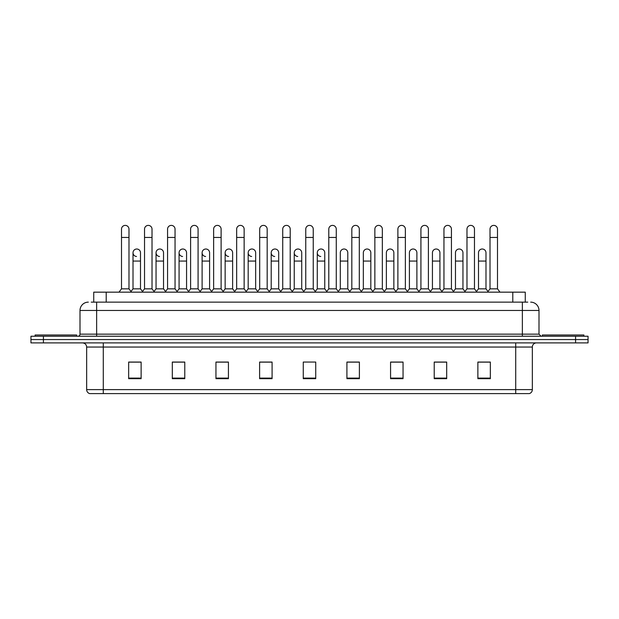 <?xml version="1.0" encoding="UTF-8"?>
<svg xmlns="http://www.w3.org/2000/svg" width="619" height="619" viewBox="0 0 619 619"><rect width="100%" height="100%" fill="white"/><g stroke="black" fill="none" stroke-linecap="round" stroke-linejoin="round"><path stroke-width="0.93" d="M93.732 302.142L93.732 292.16L525.268 292.16L525.268 302.142M532.34 389.614C532.224 391.61 531.226 392.933 529.346 393.607L515.712 393.607L515.712 389.614L532.34 389.614L532.34 347.042A4.155 4.155 0 0 1 536.495 342.887M515.712 393.607L89.654 393.607A4.155 4.155 0 0 1 86.66 389.614L86.66 347.042C86.412 344.52 85.027 343.135 82.505 342.887M588.05 342.887L588.05 339.56L30.95 339.56L30.95 342.887L43.423 342.887L43.423 339.56L30.95 339.56L30.95 336.233L43.423 336.233L43.423 339.56L588.05 339.56L588.05 342.887L43.423 342.887M490.349 378.681L490.349 362.053L477.876 362.053L477.876 378.681L490.349 378.681M446.694 378.681L446.694 362.053L434.221 362.053L434.221 378.681L446.694 378.681M403.046 378.681L403.046 362.053L390.574 362.053L390.574 378.681L403.046 378.681M359.391 378.681L359.391 362.053L346.919 362.053L346.919 378.681L359.391 378.681M141.124 378.681L141.124 362.053L128.651 362.053L128.651 378.681L141.124 378.681M184.779 378.681L184.779 362.053L172.306 362.053L172.306 378.681L184.779 378.681M228.426 378.681L228.426 362.053L215.954 362.053L215.954 378.681L228.426 378.681M272.081 378.681L272.081 362.053L259.609 362.053L259.609 378.681L272.081 378.681M315.736 378.681L315.736 362.053L303.264 362.053L303.264 378.681L315.736 378.681M397.475 362.053L394.272 362.138M443.537 362.138L440.333 362.138M489.598 362.138L486.402 362.138M478.085 362.138L490.349 362.138M270.797 362.138L267.594 362.053M224.728 362.138L221.525 362.053M178.667 362.138L175.463 362.053M128.651 362.138L140.915 362.138M132.598 362.138L129.402 362.138M351.406 362.053L348.203 362.138M305.345 362.053L313.655 362.053M272.081 362.138L259.609 362.138M228.426 362.138L215.954 362.138M184.779 362.138L172.306 362.138M359.391 362.138L346.919 362.138M403.046 362.138L390.574 362.138M446.694 362.138L434.221 362.138M91.426 302.142L527.767 302.142M91.233 302.142L96.641 302.142L96.641 310.459L80.006 310.459L80.006 334.152A2.081 2.081 0 0 1 77.932 336.233M88.324 302.142A8.318 8.318 0 0 0 80.006 310.459M530.676 302.142A8.318 8.318 0 0 1 538.994 310.459L538.994 334.152L541.068 336.233M588.05 336.233L588.05 339.56L588.05 336.233L43.423 336.233M121.502 237.448L128.984 237.448L128.984 288.841L121.502 288.841L121.502 229.138A3.745 3.745 0 0 1 125.479 225.401A3.745 3.745 0 0 1 128.984 229.138A3.745 3.745 0 0 0 125.479 225.401M121.502 288.841L119.003 292.16L121.502 288.841M133.015 288.841L133.015 261.063L140.498 261.063L140.498 288.841L133.015 288.841L130.996 291.526L128.984 288.841L131.476 292.16M136.52 256.483A3.745 3.745 0 0 1 133.015 252.753A3.745 3.745 0 0 1 136.992 249.016A3.745 3.745 0 0 1 140.498 252.753L140.498 261.063M140.498 288.841L142.517 291.526M144.529 237.448L152.019 237.448L152.019 288.841L144.529 288.841L144.529 229.138A3.745 3.745 0 0 1 148.506 225.401A3.745 3.745 0 0 1 152.019 229.138A3.745 3.745 0 0 0 148.506 225.401M144.529 288.841L142.037 292.16M152.019 276.368L152.019 288.841L154.51 292.16M167.563 237.448L175.045 237.448L175.045 288.841L167.563 288.841L167.563 229.138A3.745 3.745 0 0 1 171.54 225.401A3.745 3.745 0 0 1 175.045 229.138A3.745 3.745 0 0 0 171.54 225.401M167.563 288.841L165.072 292.16M175.045 276.368L175.045 288.841L177.545 292.16M190.598 237.448L198.08 237.448L198.08 288.841L190.598 288.841L190.598 229.138A3.745 3.745 0 0 1 194.575 225.401A3.745 3.745 0 0 1 198.08 229.138A3.745 3.745 0 0 0 194.575 225.401M190.598 276.368L190.598 288.841L188.099 292.16M198.08 288.841L200.571 292.16M213.632 237.448L221.115 237.448L221.115 288.841L213.632 288.841L213.632 229.138A3.745 3.745 0 0 1 217.602 225.401A3.745 3.745 0 0 1 221.115 229.138A3.745 3.745 0 0 0 217.602 225.401M213.632 288.841L211.133 292.16M221.115 288.841L223.606 292.16M159.555 256.483A3.745 3.745 0 0 1 156.05 252.753A3.745 3.745 0 0 1 160.027 249.016A3.745 3.745 0 0 1 163.532 252.753L163.532 261.063L156.05 261.063L156.05 252.753M163.532 261.063L163.532 288.841L156.05 288.841L156.05 261.063M156.05 288.841L154.03 291.526M163.532 288.841L165.552 291.526M182.59 256.483A3.745 3.745 0 0 1 179.077 252.753A3.745 3.745 0 0 1 183.054 249.016A3.745 3.745 0 0 1 186.567 252.753L186.567 261.063L179.077 261.063L179.077 252.753M186.567 261.063L186.567 288.841L179.077 288.841L179.077 261.063M179.077 288.841L177.065 291.526L175.045 288.841M186.567 288.841L188.578 291.526M205.616 256.483A3.745 3.745 0 0 1 202.111 252.753A3.745 3.745 0 0 1 206.088 249.016A3.745 3.745 0 0 1 209.593 252.753L209.593 261.063L202.111 261.063L202.111 252.753M209.593 261.063L209.593 288.841L202.111 288.841L202.111 261.063M202.111 288.841L200.099 291.526M209.593 288.841L211.613 291.526M259.694 276.368L259.694 288.841L267.176 288.841L267.176 276.368M292.702 292.16L290.21 288.841L290.21 237.448L282.728 237.448L282.728 288.841L290.21 288.841L290.21 276.368M305.755 276.368L305.755 288.841L313.245 288.841L313.245 276.368M340.303 288.841L340.303 261.063L347.793 261.063L347.793 288.841L340.303 288.841L338.291 291.526L336.272 288.841L328.79 288.841L326.778 291.526L324.758 288.841L317.276 288.841L317.276 252.753A3.745 3.745 0 0 1 321.253 249.016A3.745 3.745 0 0 1 324.758 252.753L324.758 261.063L317.276 261.063M363.338 288.841L363.338 261.063L370.82 261.063L370.82 288.841L363.338 288.841L361.326 291.526L359.306 288.841L351.824 288.841L349.805 291.526L347.793 288.841M386.372 288.841L386.372 261.063L393.854 261.063L393.854 288.841L386.372 288.841L384.353 291.526L382.341 288.841L382.341 284.678M370.82 288.841L372.839 291.526L374.859 288.841L374.859 237.448L382.341 237.448L382.341 288.841L374.859 288.841L374.859 284.678M409.407 288.841L409.407 261.063L416.889 261.063L416.889 288.841L409.407 288.841L407.387 291.526L405.368 288.841L405.368 276.368M393.854 288.841L395.874 291.526L397.885 288.841L397.885 237.448L405.368 237.448L405.368 288.841L397.885 288.841L397.885 284.678M432.433 288.841L432.433 261.063L439.923 261.063L439.923 288.841L432.433 288.841L430.422 291.526L428.402 288.841L428.402 284.678M416.889 288.841L418.901 291.526L420.92 288.841L420.92 237.448L428.402 237.448L428.402 288.841L420.92 288.841L420.92 284.678M464.49 292.16L466.981 288.841L466.981 237.448L474.471 237.448L474.471 288.841L466.981 288.841L464.97 291.526L462.95 288.841L455.468 288.841L455.468 252.753A3.745 3.745 0 0 1 459.445 249.016A3.745 3.745 0 0 1 462.95 252.753L462.95 261.063L455.468 261.063M76.679 336.233L76.679 334.987L35.105 334.987L35.105 336.233M583.895 336.233L583.895 334.987L542.321 334.987L542.321 336.233M236.659 237.448L244.141 237.448L244.141 288.841L236.659 288.841L236.659 229.138A3.745 3.745 0 0 1 240.636 225.401A3.745 3.745 0 0 1 244.141 229.138A3.745 3.745 0 0 0 240.636 225.401M236.659 288.841L234.168 292.16M244.141 288.841L246.641 292.16M257.202 292.16L259.694 288.841L259.694 229.138A3.745 3.745 0 0 1 263.671 225.401A3.745 3.745 0 0 1 267.176 229.138A3.745 3.745 0 0 0 263.671 225.401M269.675 292.16L267.176 288.841L267.176 237.448L259.694 237.448M282.728 237.448L282.728 229.138A3.745 3.745 0 0 1 286.705 225.401A3.745 3.745 0 0 1 290.21 229.138A3.745 3.745 0 0 0 286.705 225.401M282.728 288.841L280.229 292.16M228.651 256.483A3.745 3.745 0 0 1 225.146 252.753A3.745 3.745 0 0 1 229.123 249.016A3.745 3.745 0 0 1 232.628 252.753L232.628 261.063L225.146 261.063L225.146 252.753M232.628 261.063L232.628 288.841L225.146 288.841L225.146 261.063M225.146 288.841L223.126 291.526M232.628 288.841L234.647 291.526M251.685 256.483A3.745 3.745 0 0 1 248.18 252.753A3.745 3.745 0 0 1 252.157 249.016A3.745 3.745 0 0 1 255.662 252.753L255.662 261.063L248.18 261.063L248.18 252.753M255.662 261.063L255.662 288.841L248.18 288.841L248.18 261.063M248.18 288.841L246.161 291.526M255.662 288.841L257.674 291.526M274.72 256.483A3.745 3.745 0 0 1 271.207 252.753A3.745 3.745 0 0 1 275.184 249.016A3.745 3.745 0 0 1 278.697 252.753L278.697 261.063L271.207 261.063L271.207 252.753M278.697 261.063L278.697 288.841L271.207 288.841L271.207 261.063M271.207 288.841L269.195 291.526M278.697 288.841L280.709 291.526M303.264 292.16L305.755 288.841L305.755 229.138A3.745 3.745 0 0 1 309.732 225.401A3.745 3.745 0 0 1 313.245 229.138A3.745 3.745 0 0 0 309.732 225.401M315.736 292.16L313.245 288.841L313.245 237.448L305.755 237.448M326.298 292.16L328.79 288.841L328.79 229.138A3.745 3.745 0 0 1 332.767 225.401A3.745 3.745 0 0 1 336.272 229.138A3.745 3.745 0 0 0 332.767 225.401M338.771 292.16L336.272 288.841L336.272 237.448L328.79 237.448M349.325 292.16L351.824 288.841L351.824 229.138A3.745 3.745 0 0 1 355.801 225.401A3.745 3.745 0 0 1 359.306 229.138A3.745 3.745 0 0 0 355.801 225.401M361.798 292.16L359.306 288.841L359.306 237.448L351.824 237.448M374.859 237.448L374.859 229.138A3.745 3.745 0 0 1 378.836 225.401A3.745 3.745 0 0 1 382.341 229.138A3.745 3.745 0 0 0 378.836 225.401M374.859 288.841L372.359 292.16M382.341 288.841L384.832 292.16M397.885 237.448L397.885 229.138A3.745 3.745 0 0 1 401.863 225.401A3.745 3.745 0 0 1 405.368 229.138A3.745 3.745 0 0 0 401.863 225.401M397.885 288.841L395.394 292.16M405.368 288.841L407.867 292.16M297.747 256.483A3.745 3.745 0 0 1 294.242 252.753A3.745 3.745 0 0 1 298.219 249.016A3.745 3.745 0 0 1 301.724 252.753L301.724 261.063L294.242 261.063L294.242 252.753M301.724 261.063L301.724 288.841L294.242 288.841L294.242 261.063M294.242 288.841L292.222 291.526M301.724 288.841L303.743 291.526M320.781 256.483A3.745 3.745 0 0 1 317.276 252.753M324.758 288.841L324.758 261.063M317.276 288.841L315.257 291.526M340.303 261.063L340.303 252.753A3.745 3.745 0 0 1 344.28 249.016A3.745 3.745 0 0 1 347.793 252.753L347.793 261.063M363.338 261.063L363.338 252.753A3.745 3.745 0 0 1 367.315 249.016A3.745 3.745 0 0 1 370.82 252.753L370.82 261.063M386.372 261.063L386.372 252.753A3.745 3.745 0 0 1 390.349 249.016A3.745 3.745 0 0 1 393.854 252.753L393.854 261.063M420.92 237.448L420.92 229.138A3.745 3.745 0 0 1 424.897 225.401A3.745 3.745 0 0 1 428.402 229.138A3.745 3.745 0 0 0 424.897 225.401M420.92 288.841L418.429 292.16M428.402 288.841L430.901 292.16M443.955 237.448L451.437 237.448L451.437 288.841L443.955 288.841L443.955 229.138A3.745 3.745 0 0 1 447.932 225.401A3.745 3.745 0 0 1 451.437 229.138A3.745 3.745 0 0 0 447.932 225.401M443.955 288.841L441.455 292.16M451.437 288.841L453.928 292.16M466.981 237.448L466.981 229.138A3.745 3.745 0 0 1 470.958 225.401A3.745 3.745 0 0 1 474.471 229.138A3.745 3.745 0 0 0 470.958 225.401M474.471 288.841L476.963 292.16M490.016 237.448L497.498 237.448L497.498 288.841L490.016 288.841L490.016 229.138A3.745 3.745 0 0 1 493.993 225.401A3.745 3.745 0 0 1 497.498 229.138A3.745 3.745 0 0 0 493.993 225.401M490.016 288.841L487.524 292.16M497.498 288.841L499.997 292.16M409.407 261.063L409.407 252.753A3.745 3.745 0 0 1 413.384 249.016A3.745 3.745 0 0 1 416.889 252.753L416.889 261.063M432.433 261.063L432.433 252.753A3.745 3.745 0 0 1 436.41 249.016A3.745 3.745 0 0 1 439.923 252.753L439.923 261.063M439.923 288.841L441.935 291.526M462.95 288.841L462.95 261.063M455.468 288.841L453.448 291.526M478.502 252.753A3.745 3.745 0 0 1 482.48 249.016A3.745 3.745 0 0 1 485.985 252.753L485.985 261.063L478.502 261.063L478.502 252.753M485.985 261.063L485.985 288.841L478.502 288.841L478.502 261.063M478.502 288.841L476.483 291.526M485.985 288.841L488.004 291.526M106.205 302.142L106.205 292.16M512.795 302.142L512.795 292.16M515.712 342.887L515.712 347.042L86.66 347.042M532.34 347.042L515.712 347.042L515.712 389.614L103.288 389.614L103.288 393.607M86.66 389.614L103.288 389.614L103.288 342.887M575.577 342.887L575.577 336.233M315.736 378.101L303.264 378.101M272.081 378.101L259.609 378.101M228.426 378.101L215.954 378.101M184.779 378.101L172.306 378.101M141.124 378.101L128.651 378.101M359.391 378.101L346.919 378.101M403.046 378.101L390.574 378.101M446.694 378.101L434.221 378.101M490.349 378.101L477.876 378.101M96.641 336.233L96.641 334.152L538.994 334.152M80.006 334.152L96.641 334.152L96.641 310.459L522.359 310.459L522.359 336.233M538.994 310.459L522.359 310.459L522.359 302.142M128.984 237.448L128.984 229.138M133.015 261.063L133.015 252.753M152.019 237.448L152.019 229.138M175.045 237.448L175.045 229.138M198.08 237.448L198.08 229.138M221.115 237.448L221.115 229.138M167.563 284.678L167.563 276.368M244.141 237.448L244.141 229.138M267.176 237.448L267.176 229.138M290.21 237.448L290.21 229.138M313.245 237.448L313.245 229.138M336.272 237.448L336.272 229.138M359.306 237.448L359.306 229.138M382.341 237.448L382.341 229.138M405.368 237.448L405.368 229.138M428.402 237.448L428.402 229.138M451.437 237.448L451.437 229.138M474.471 237.448L474.471 229.138M497.498 237.448L497.498 229.138"/></g></svg>
